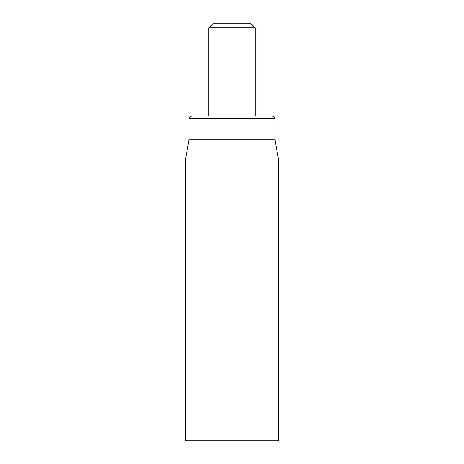 <?xml version="1.0" encoding="UTF-8"?>
<svg xmlns="http://www.w3.org/2000/svg" width="464" height="464" viewBox="0 0 464 464"><rect width="100%" height="100%" fill="white"/><g stroke="black" fill="none" stroke-linecap="round" stroke-linejoin="round"><path stroke-width="0.7" d="M185.6 158.937L185.6 440.8L278.4 440.8L278.4 158.937L185.6 158.937L189.08 139.2L274.92 139.2L274.92 118.32L272.6 116L191.4 116L189.08 118.32L274.92 118.32M189.08 139.2L189.08 118.32M208.8 27.84L255.2 27.84L250.56 23.2L213.44 23.2L208.8 27.84L208.8 116M274.92 139.2L278.4 158.937M255.2 27.84L255.2 116"/></g></svg>
